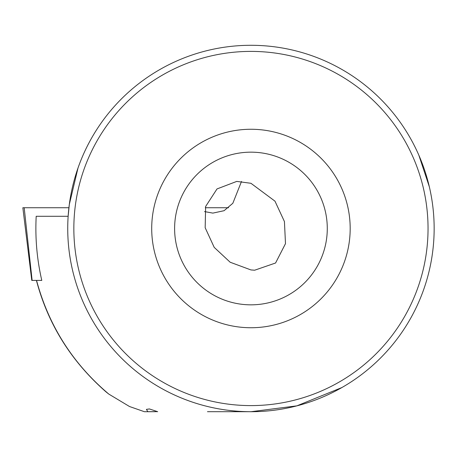 <?xml version="1.0" encoding="UTF-8"?>
<svg xmlns="http://www.w3.org/2000/svg" width="457" height="457" viewBox="0 0 457 457"><rect width="100%" height="100%" fill="white"/><g stroke="black" fill="none" stroke-linecap="round" stroke-linejoin="round"><path stroke-width="0.69" d="M77.987 168.073L69.315 204.479L68.144 216.287L36.194 216.287C35.075 237.92 36.937 259.29 41.787 280.409L31.773 280.409L22.85 207.735L68.916 207.735M205.29 207.735L228.563 207.735M207.467 411.706L250.944 411.706A183.206 183.206 0 0 1 67.733 228.5A183.206 183.206 0 0 1 250.944 45.289A183.206 183.206 0 0 1 434.15 228.5A183.206 183.206 0 0 1 90.018 316.067A183.206 183.206 0 0 1 97.107 129.005M241.507 181.44L232.836 203.274L224.079 210.7L212.859 213.111L204.525 211.58M250.944 269.933L254.658 270.213L275.571 263.004L285.488 243.644L284.431 221.548L274.965 201.149L250.944 183.291L236.772 181.4L217.018 188.93L205.633 206.484L205.17 227.723L214.207 247.368L230.157 262.232L250.944 269.933M250.944 152.164A76.336 76.336 0 0 0 174.608 228.5A76.336 76.336 0 0 0 250.944 304.836A76.336 76.336 0 0 0 327.281 228.5A76.336 76.336 0 0 0 250.944 152.164M250.944 327.738A99.238 99.238 0 0 1 151.707 228.5A99.238 99.238 0 0 1 250.944 129.262A99.238 99.238 0 0 1 350.182 228.5A99.238 99.238 0 0 1 250.944 327.738M157.522 411.643L147.857 411.706L146.406 409.369L149.41 408.946L157.688 411.706M36.549 280.409C48.762 325.807 72.846 363.703 108.812 394.094L129.508 406.519L144.412 411.711L154.74 411.706M36.417 280.409C47.996 324.202 71.218 361.378 106.093 391.946L108.812 394.094M429.323 186.73L418.852 155.214M251.024 411.706L296.856 405.856L341.836 387.57M32.133 280.409L24.181 207.735M250.944 405.599A177.099 177.099 0 0 0 428.043 228.5A177.099 177.099 0 0 0 250.944 51.395A177.099 177.099 0 0 0 73.845 228.5A177.099 177.099 0 0 0 250.944 405.599M250.944 411.706A183.206 183.206 0 0 1 67.733 228.5A183.206 183.206 0 0 1 250.944 45.289"/></g></svg>
